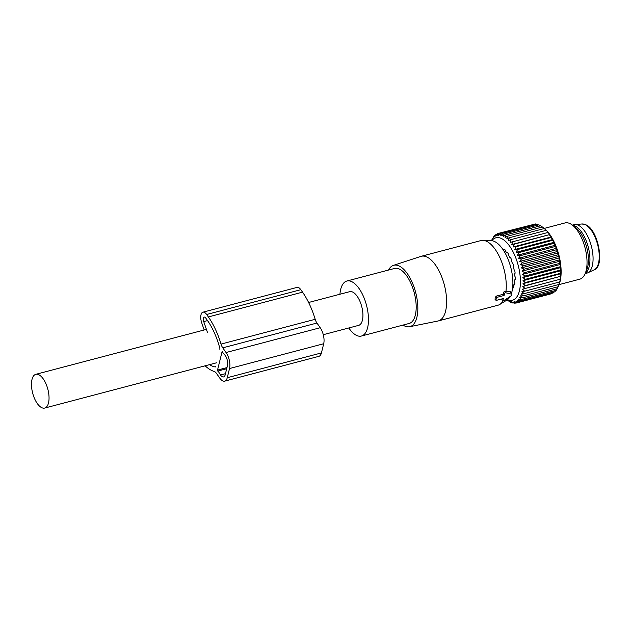 <?xml version="1.0" encoding="UTF-8"?>
<svg xmlns="http://www.w3.org/2000/svg" width="631" height="631" viewBox="0 0 631 631"><rect width="100%" height="100%" fill="white"/><g stroke="black" fill="none" stroke-linecap="round" stroke-linejoin="round"><path stroke-width="0.95" d="M323.285 334.69L358.589 325.391A17.439 7.832 -104.8 0 0 359.788 324.823A17.439 7.832 -104.8 0 0 361.326 305.128A17.439 7.832 -104.8 0 0 349.708 291.664L308.614 302.486M34.618 374.893A17.439 7.832 -104.8 0 0 33.08 394.596A17.439 7.832 -104.8 0 0 44.698 408.06A17.439 7.832 -104.8 0 0 45.905 407.492A17.439 7.832 -104.8 0 0 47.435 387.789A17.439 7.832 -104.8 0 0 35.817 374.325A17.439 7.832 -104.8 0 0 34.618 374.893M511.473 294.125L505.644 292.768A0.726 0.41 145 0 0 504.595 293.462L504.098 295.466L497.196 297.28A0.726 0.41 145 0 0 496.439 297.958L495.934 300.001A0.726 0.41 145 0 0 496.439 300.348L503.341 298.526L502.844 300.537A0.726 0.41 145 0 0 503.68 300.727L511.039 295.9A1.451 0.828 145 0 0 511.867 294.432A1.451 0.828 145 0 0 511.473 294.125L510.274 291.538L505.944 291.506A33.427 15.018 -104.8 0 0 506.086 281.418A33.427 15.018 -104.8 0 0 482.952 240.356A33.427 15.018 -104.8 0 0 480.917 240.577L421.271 256.289A33.427 15.018 75.2 0 1 446.432 297.13A33.427 15.018 75.2 0 1 438.3 320.934A33.427 15.018 75.2 0 1 437.914 321.021L409.574 326.732A31.731 14.261 -104.8 0 0 417.667 304.047A31.731 14.261 -104.8 0 0 393.413 265.383A31.731 14.261 -104.8 0 0 388.507 270.052M348.817 327.97A28.458 12.786 -104.8 0 0 361.389 336.047A28.458 12.786 -104.8 0 0 368.323 315.784A28.458 12.786 -104.8 0 0 346.9 281.008A28.458 12.786 -104.8 0 0 339.935 294.235M361.389 336.047L409.101 323.482A28.458 12.786 -104.8 0 0 416.034 303.219A28.458 12.786 -104.8 0 0 394.612 268.443L346.9 281.008M403.004 325.091A31.731 14.261 -104.8 0 0 409.574 326.732M393.413 265.383L420.893 256.399A33.427 15.018 75.2 0 1 421.271 256.289M511.441 293.431A30.99 13.929 -104.8 0 0 512.719 278.728A30.99 13.929 -104.8 0 0 491.273 240.663L482.952 240.356M438.3 320.934L497.946 305.223A33.427 15.018 -104.8 0 0 499.823 304.418L506.914 300.056A30.99 13.929 -104.8 0 0 510.124 296.491M499.823 304.418A33.427 15.018 -104.8 0 0 503.096 300.9M511.867 294.432L510.274 291.538M505.944 291.506L504.91 291.175L503.451 292.295L503.183 294.298L496.51 296.049L495.509 297.02L495.004 299.062L495.934 300.001M501.897 298.913L501.724 299.725L502.915 300.821M504.098 295.466L503.183 294.298M514.699 284.131L514.21 283.737L514.754 283.911M514.541 281.876L514.21 283.737M572.743 225.385A25.051 11.255 75.2 0 1 575.464 226.213A25.051 11.255 75.2 0 1 588.849 249.608A25.051 11.255 75.2 0 1 585.339 273.223M585.189 273.586L586.838 273.152A25.051 11.255 -104.8 0 0 587.682 272.852A25.051 11.255 -104.8 0 0 592.178 249.75A25.051 11.255 -104.8 0 0 578.603 225.385A25.051 11.255 -104.8 0 0 574.967 224.549A25.051 11.255 -104.8 0 0 574.076 224.707L572.427 225.141M205.114 365.814A52.681 23.67 75.2 0 0 214.248 371.478A7.264 3.265 75.2 0 1 216.449 373.371L219.738 378.056A11.626 5.222 75.2 0 0 224.723 381.132L318.884 356.334A11.626 5.222 75.2 0 0 321.424 352.926L323.695 343.737A11.626 5.222 75.2 0 0 320.217 327.726L316.936 323.04A7.264 3.265 75.2 0 1 315.185 319.294A52.681 23.67 75.2 0 0 302.533 292.145L300.821 289.692A8.724 3.92 75.2 0 0 297.083 287.389L202.914 312.187A8.724 3.92 75.2 0 1 206.652 314.49L300.821 289.692M206.652 314.49L208.372 316.943A52.681 23.67 75.2 0 1 221.024 344.092A7.264 3.265 75.2 0 0 222.767 347.839L226.056 352.524A11.626 5.222 75.2 0 1 229.526 368.536L323.695 343.737M215.621 366.532A1.451 0.655 75.2 0 1 215.305 366.958A1.451 0.655 75.2 0 1 215.171 366.958A47.593 21.383 75.2 0 1 209.468 364.663M207.386 332.198L203.734 321.605A3.636 1.633 75.2 0 1 204.207 317.109A3.636 1.633 75.2 0 1 205.769 318.071L207.489 320.516A47.593 21.383 75.2 0 1 219.809 348.202A1.451 0.655 75.2 0 1 219.864 349.353M217.529 370.074L222.08 351.696L225.299 355.592A7.264 3.265 75.2 0 1 227.468 365.594L225.196 374.782A7.264 3.265 75.2 0 1 223.611 376.912A7.264 3.265 75.2 0 1 220.495 374.995L217.529 370.074L226.979 367.589M204.176 329.989L201.762 322.985A8.724 3.92 75.2 0 1 202.914 312.187M229.526 368.536L227.255 377.724A11.626 5.222 75.2 0 1 224.723 381.132M521.285 293.888L523.257 295.9L558.183 286.703L559.334 283.863L558.956 284.463L524.038 293.66L521.285 293.888M523.257 295.9L520.472 295.884L522.334 297.871L557.26 288.675L558.151 286.711M558.522 285.867L558.183 286.703M522.839 277.601L560.888 267.576L560.083 266.803L525.158 275.999L522.839 277.601L525.402 279.304L522.989 280.7L525.473 282.514L522.973 283.682L525.371 285.583L522.791 286.513L525.095 288.477L522.444 289.179L524.645 291.183L521.94 291.64L524.038 293.66M491.801 240.703A32.299 14.513 75.2 0 1 508.657 244.82A32.299 14.513 75.2 0 1 520.244 277.254A32.299 14.513 75.2 0 1 507.356 299.757M506.48 299.607L510.731 302.352L509.824 301.373L512.459 302.951L511.441 301.784L514.139 303.219L513.011 301.878L515.756 303.148L514.502 301.65L517.286 302.738L515.921 301.105L518.721 302.004L517.231 300.246L520.054 300.932L518.437 299.078L521.261 299.551L519.526 297.627L522.334 297.871M557.007 288.738L556.187 290.355L521.261 299.551M555.69 290.489L554.98 291.735L520.054 300.932M554.199 291.94L553.647 292.8L518.721 302.004M552.535 293.099L517.286 302.738M550.682 293.943L515.756 303.148M558.293 286.45L558.924 284.967A33.971 15.262 -104.8 0 0 560.943 267.181A33.971 15.262 -104.8 0 0 543.961 228.177L542.621 227.136M560.888 267.576L560.328 270.107L525.402 279.304M522.989 280.7L561.038 270.675L560.328 270.107M561.038 270.675L560.399 273.318L525.473 282.514M522.973 283.682L561.022 273.657L560.399 273.318M561.022 273.657L560.296 276.378L525.371 285.583M522.791 286.513L560.296 276.378M560.841 276.496L560.02 279.281L525.095 288.477M522.444 289.179L560.02 279.281M560.502 279.154L559.571 281.986L524.645 291.183M558.956 284.463L559.571 281.986M491.47 240.458L494.641 235.434L494.333 236.948L495.974 234.369L495.65 236.089L497.409 233.628L497.062 235.537L498.94 233.218L498.561 235.316L500.557 233.147L500.123 235.402L502.237 233.415L501.748 235.82L503.964 234.014L503.404 236.546L505.731 234.945L505.092 237.587L507.505 236.191L506.78 238.92L509.28 237.753L508.46 240.537L511.039 239.606L510.116 242.43L512.758 241.728L511.725 244.576L514.431 244.11L513.279 246.95L516.032 246.729L514.762 249.537L517.554 249.545L516.158 252.297L518.974 252.55L517.459 255.224L520.275 255.697L518.643 258.276L521.458 258.97L519.699 261.431L522.507 262.322L520.63 264.649L523.407 265.738L521.411 267.907L524.156 269.177L522.042 271.172L524.74 272.608L522.523 274.414L525.158 275.999M512.514 288.651A0.946 0.426 -104.8 0 0 512.609 288.651A0.946 0.426 -104.8 0 0 512.735 288.564A22.33 10.033 -104.8 0 0 513.248 287.799A0.946 0.426 -104.8 0 0 513.263 286.876A0.946 0.426 -104.8 0 1 513.263 285.993A21.225 9.536 -104.8 0 0 513.689 284.967A0.946 0.426 -104.8 0 1 513.879 284.762A0.946 0.426 -104.8 0 1 514.115 284.833A0.946 0.426 -104.8 0 0 514.36 284.904A0.946 0.426 -104.8 0 0 514.557 284.652A22.33 10.033 -104.8 0 0 514.849 283.493A0.946 0.426 -104.8 0 0 514.707 282.475A0.946 0.426 -104.8 0 1 514.549 281.513A21.225 9.536 -104.8 0 0 514.715 280.117A0.946 0.426 -104.8 0 1 514.951 279.699A0.946 0.426 -104.8 0 1 515.046 279.699A0.946 0.426 -104.8 0 0 515.141 279.699A0.946 0.426 -104.8 0 0 515.369 279.217A22.33 10.033 -104.8 0 0 515.401 277.766A0.946 0.426 -104.8 0 0 515.109 276.749A0.946 0.426 -104.8 0 1 514.809 275.81A21.225 9.536 -104.8 0 0 514.707 274.185A0.946 0.426 -104.8 0 1 514.896 273.523A0.946 0.426 -104.8 0 0 515.085 272.781A22.33 10.033 -104.8 0 0 514.857 271.18A0.946 0.426 -104.8 0 0 514.439 270.273A0.946 0.426 -104.8 0 1 514.036 269.445A21.225 9.536 -104.8 0 0 513.666 267.749A0.946 0.426 -104.8 0 1 513.705 266.897A0.946 0.426 -104.8 0 0 513.729 265.974A22.33 10.033 -104.8 0 0 513.263 264.389A0.946 0.426 -104.8 0 0 512.766 263.679A0.946 0.426 -104.8 0 1 512.285 263.04A21.225 9.536 -104.8 0 0 511.694 261.439A0.946 0.426 -104.8 0 1 511.575 260.485A0.946 0.426 -104.8 0 0 511.433 259.467A22.33 10.033 -104.8 0 0 510.779 258.047A0.946 0.426 -104.8 0 0 510.258 257.598A0.946 0.426 -104.8 0 0 510.242 257.606A0.946 0.426 -104.8 0 0 510.242 257.606A0.946 0.426 -104.8 0 1 509.745 257.219A21.225 9.536 -104.8 0 0 508.98 255.87A0.946 0.426 -104.8 0 1 508.72 254.908A0.946 0.426 -104.8 0 0 508.428 253.899A22.33 10.033 -104.8 0 0 507.639 252.786A0.946 0.426 -104.8 0 0 507.253 252.558A0.946 0.426 -104.8 0 0 507.135 252.645A0.946 0.426 -104.8 0 1 507.008 252.731A0.946 0.426 -104.8 0 1 506.654 252.55A21.225 9.536 -104.8 0 0 505.802 251.588A0.946 0.426 -104.8 0 1 505.415 250.72A0.946 0.426 -104.8 0 0 505.005 249.813A22.33 10.033 -104.8 0 0 504.169 249.111A0.946 0.426 -104.8 0 0 503.924 249.04A0.946 0.426 -104.8 0 0 503.727 249.292A0.946 0.426 -104.8 0 1 503.53 249.545A0.946 0.426 -104.8 0 1 503.325 249.497A21.225 9.536 -104.8 0 0 502.733 249.15M511.22 302.225L510.731 302.352M513.24 302.746L512.459 302.951M515.259 302.927L514.139 303.219M534.362 224.242L497.409 233.628M536.382 224.423L535.482 223.95L500.557 233.147M538.393 224.944L537.162 224.218L502.237 233.415M540.404 225.811L538.89 224.817L503.964 234.014M542.392 227.01L540.657 225.748L505.731 234.945M543.141 227.562L542.431 226.994L507.505 236.191M511.725 244.576L549.775 234.551L546.509 230.52L542.431 226.994M549.775 234.551L514.431 244.11M513.279 246.95L551.336 236.933L549.356 234.913M551.336 236.933L550.958 237.532L516.032 246.729M514.762 249.537L552.819 239.512L550.958 237.532M552.819 239.512L552.472 240.348L517.554 249.545M516.158 252.297L554.215 242.28L552.472 240.348M554.215 242.28L553.892 243.345L518.974 252.55M517.459 255.224L555.509 245.207L553.892 243.345M555.509 245.207L555.201 246.5L520.275 255.697M518.643 258.276L556.692 248.259L555.201 246.5M556.692 248.259L556.384 249.766L521.458 258.97M519.699 261.431L557.757 251.406L556.384 249.766M557.757 251.406L557.433 253.126L522.507 262.322M520.63 264.649L558.68 254.624L557.433 253.126M558.68 254.624L558.332 256.541L523.407 265.738M521.411 267.907L559.46 257.89L558.332 256.541M559.46 257.89L559.082 259.98L524.156 269.177M522.042 271.172L560.099 261.155L559.082 259.98M560.099 261.155L559.665 263.411L524.74 272.608M522.523 274.414L560.573 264.397L559.665 263.411M560.573 264.397L560.083 266.803M547.684 232.531L512.758 241.728M545.965 230.41L511.039 239.606M544.206 228.556L509.28 237.753M497.086 234.069L495.974 234.369M495.414 235.229L494.641 235.434M493.923 236.68L493.434 236.814M559.066 284.62L579.802 279.162A29.065 13.062 -104.8 0 0 585.15 273.673A29.065 13.062 -104.8 0 0 586.877 258.458A29.065 13.062 -104.8 0 0 572.356 225.086A29.065 13.062 -104.8 0 0 564.997 222.94L544.261 228.406M585.15 273.673L586.798 269.776A25.193 11.319 -104.8 0 0 588.297 256.588A25.193 11.319 -104.8 0 0 575.709 227.665L572.356 225.086M504.595 293.462L503.451 292.295M505.644 292.768L504.91 291.175M502.844 300.537L501.7 299.37M496.439 297.958L495.509 297.02M497.196 297.28L496.51 296.049M587.682 272.852L594.11 269.871A23.804 10.695 -104.8 0 0 598.385 247.92A23.804 10.695 -104.8 0 0 585.481 224.77A23.804 10.695 -104.8 0 0 582.027 223.973L574.967 224.549M222.767 347.839L316.936 323.04M226.056 352.524L320.217 327.726M203.734 321.605L207.544 320.603M222.08 351.696L222.483 351.585M221.024 344.092L315.185 319.294M208.372 316.943L302.533 292.145M227.255 377.724L321.424 352.926M220.495 374.995L225.464 373.686M217.75 371.075L226.695 368.717M512.979 288.225L512.553 288.335M513.208 287.862L512.593 288.02M504.232 249.158L503.727 249.292M514.533 284.723L514.115 284.833M216.543 362.801L44.698 408.06M206.416 329.398L35.817 374.325M495.998 300.293L495.083 299.441M594.11 269.871C605.137 266.637 598.377 229.992 586.057 224.873L582.027 223.973M513.232 287.823L512.601 287.988M504.421 249.308L503.53 249.545M507.474 252.613L507.008 252.731M514.58 284.573L513.879 284.762"/></g></svg>

